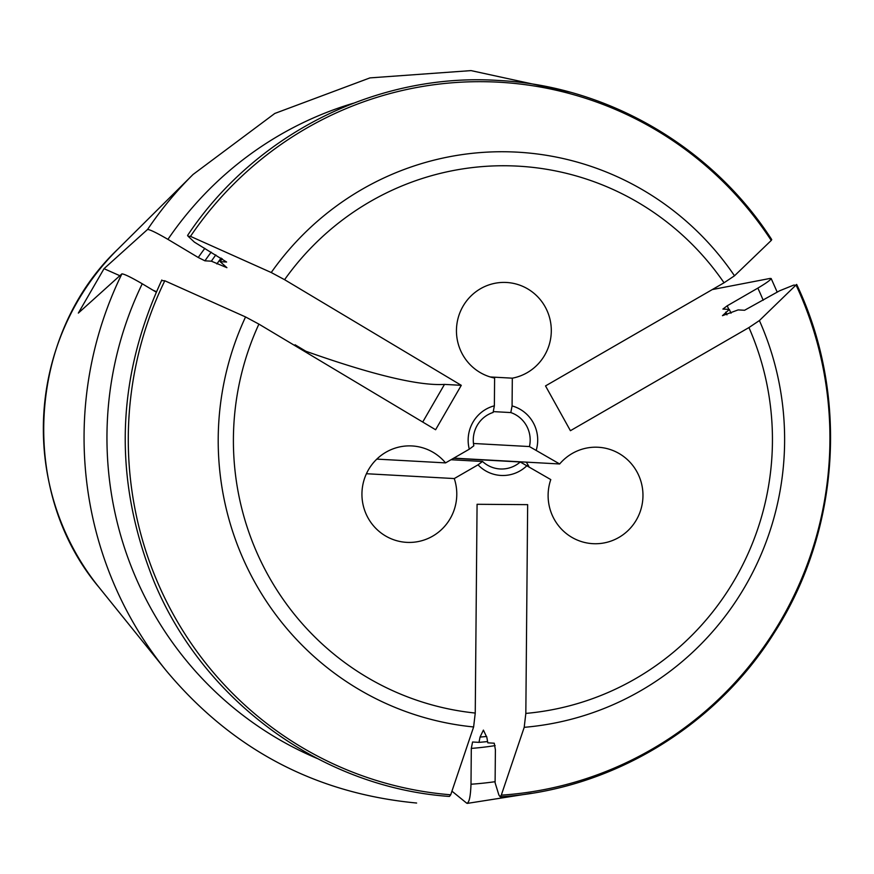 <?xml version="1.0" encoding="UTF-8"?>
<svg xmlns="http://www.w3.org/2000/svg" width="874" height="874" viewBox="0 0 874 874"><rect width="100%" height="100%" fill="white"/><g stroke="black" fill="none" stroke-linecap="round" stroke-linejoin="round"><path stroke-width="1.31" d="M731.014 313.209A305.758 300.339 -86.8 0 0 729.331 309.429L722.459 315.678L738.137 309.909L744.572 310.27L779.564 290.813L793.734 285.088L796.138 285.219A357.138 350.813 -86.8 0 1 501.294 795.154L524.203 727.321A288.3 283.198 93.2 0 0 759.397 320.561L796.64 284.421M501.294 795.154L500.136 796.771L498.89 795.012L495.099 782.776L495.394 749.728L494.247 743.206L487.812 742.845L486.862 737.438L483.398 730.107L480.044 737.066L479.007 742.365L472.572 742.004L471.304 748.406L470.999 784.229C470.529 796.859 469.098 803.173 466.705 803.173L467.295 803.337M759.397 320.561L748.942 327.564A274.36 269.498 -86.8 0 1 525.831 713.413L524.203 727.321M487.583 741.556A305.758 300.339 -86.8 0 1 479.007 742.365M729.331 309.429L722.896 309.068L727.212 305.813L757.845 288.114C768.377 281.821 772.463 278.588 770.125 278.424L712.299 289.567M771.065 278.577L770.125 278.424M734.499 275.791A288.3 283.198 93.2 0 0 271.235 272.524L190.477 236.362A357.138 350.813 -86.8 0 1 771.239 240.448L734.499 275.791L724.033 282.783L545.518 385.915L570.416 430.696L748.942 327.564M245.55 316.945A288.3 283.198 93.2 0 0 473.621 726.96L450.711 794.794A357.138 350.813 -86.8 0 1 164.804 280.772L245.55 316.945L258.901 324.112L435.602 429.746L461.286 385.325L284.585 279.691A274.36 269.498 -86.8 0 1 724.033 282.783M525.831 713.413L527.656 504.648L477.073 504.287L475.248 713.053A274.36 269.498 -86.8 0 1 258.901 324.112M445.554 462.892A48.278 47.425 93.2 0 0 412.015 445.948A48.278 47.425 93.2 0 0 362.011 491.549A48.278 47.425 93.2 0 0 406.705 542.361A48.278 47.425 93.2 0 0 454.272 478.559L478.012 464.848L482.535 461.472A28.962 28.449 93.2 0 0 520.249 461.985L550.784 479.586A48.278 47.425 93.2 0 0 592.878 543.672A48.278 47.425 93.2 0 0 642.893 498.071A48.278 47.425 93.2 0 0 598.187 447.259A48.278 47.425 93.2 0 0 559.655 463.974L529.436 446.559A28.962 28.449 93.2 0 0 510.809 412.572L512.077 405.929L512.317 378.169A48.278 47.425 93.2 0 0 551.21 327.619A48.278 47.425 93.2 0 0 506.538 282.477A48.278 47.425 93.2 0 0 456.829 324.691A48.278 47.425 93.2 0 0 494.608 378.049L494.367 405.809L493.111 412.452A28.962 28.449 93.2 0 0 473.828 445.795L469.294 449.181L445.554 462.892L376.814 459.112M469.294 449.181A35.408 34.774 -86.8 0 1 494.367 405.809M512.077 405.929A35.408 34.774 -86.8 0 1 536.297 450.012M527.142 465.46A35.408 34.774 -86.8 0 1 478.012 464.848M271.235 272.524L284.585 279.691M771.239 240.448L771.731 239.629M190.477 236.362L188.074 236.22L194.367 242.098L226.595 262.025L220.161 261.665A305.758 300.339 -86.8 0 1 222.215 258.748M187.582 235.488L188.074 236.22M220.161 261.665L226.912 267.684L211.355 261.184A305.758 300.339 -86.8 0 1 215.823 254.924M211.355 261.184L204.92 260.823L198.245 257.491L167.928 239.367C156.828 232.921 150.055 229.611 147.586 229.436L104.028 268.679L78.343 313.089L121.901 273.857C124.37 274.021 131.155 277.331 142.243 283.777L156.206 292.124M451.934 791.156L466.705 803.173M473.621 726.96L475.248 713.053M164.804 280.772L162.389 280.641M450.711 794.794L449.476 796.411M366.424 473.73L454.272 478.559M305.507 351.971L305.911 351.272L295.062 344.782M490.281 376.956L512.317 378.169M526.268 462.138A48.278 47.425 -86.8 0 1 528.89 466.498M453.77 458.14L559.655 463.974M453.486 458.304L520.249 461.985M451.017 459.735L482.535 461.472M473.457 443.479L529.436 446.559M493.264 411.61L510.809 412.572M477.062 504.626A1609.242 301.202 90.4 0 1 478.122 504.298M422.721 422.044L444.484 384.396L461.286 385.325M104.028 268.679A1609.242 138.3 -150 0 0 119.836 275.703M152.961 290.179A1609.242 138.3 -150 0 0 156.402 291.676M305.911 351.272A1609.242 138.3 -150 0 0 444.484 384.396M725.759 312.127A300.427 295.106 -86.8 0 1 726.971 314.869M486.676 736.454A300.427 295.106 -86.8 0 1 480.044 737.066M727.212 305.813A312.193 306.665 -86.8 0 1 728.818 309.396M495.132 745.609A312.193 306.665 -86.8 0 1 471.304 748.406M757.845 288.114A347.907 341.745 -86.8 0 1 763.21 300.263M495.11 781.695A347.907 341.745 -86.8 0 1 470.999 784.229M216.883 263.948A300.427 295.106 -86.8 0 1 221.089 258.07M204.92 260.823A305.758 300.339 -86.8 0 1 211.18 252.149M198.245 257.491A312.193 306.665 -86.8 0 1 204.833 248.358M167.928 239.367A347.907 341.745 -86.8 0 1 353.325 103.241M147.586 229.436A367.036 360.536 -86.8 0 1 193.045 174.483L274.786 113.456L369.953 77.895L471.042 70.608L570.088 92.174M99.057 587.383C18.409 491.854 27.028 335.441 117.673 249.363A250.335 245.9 -86.8 0 0 99.057 587.383L165.743 670.085A367.036 360.536 -86.8 0 1 121.901 273.857M317.24 758.501A347.907 341.745 -86.8 0 1 142.243 283.777M796.706 284.509C848.993 394.305 840.1 531.064 774.047 633.126C714.888 727.583 610.085 790.238 500.256 796.804M771.163 278.522L777.226 292.167M531.468 793.308L467.295 803.392M771.687 239.531C711.818 146.701 607.332 85.914 498.235 80.441C377.59 72.531 255.47 133.46 187.626 235.39M117.673 249.363L193.045 174.483M165.743 670.085C231.534 749.084 315.153 793.395 416.614 803.031M161.832 280.008C115.881 379.207 113.205 479.509 153.769 580.937C203.139 701.101 321.556 787.441 449.356 796.443"/></g></svg>
